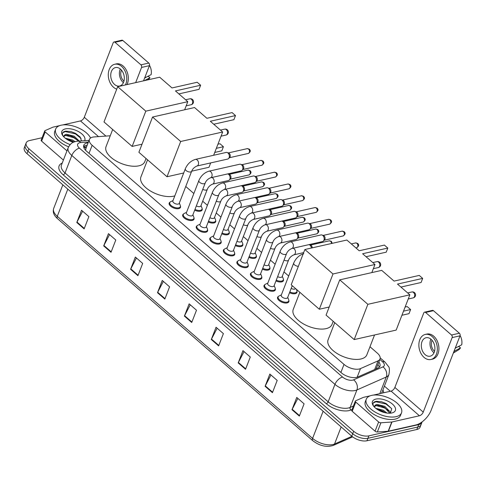 <?xml version="1.0" encoding="UTF-8"?>
<svg xmlns="http://www.w3.org/2000/svg" width="486" height="486" viewBox="0 0 486 486"><rect width="100%" height="100%" fill="white"/><g stroke="black" fill="none" stroke-linecap="round" stroke-linejoin="round"><path stroke-width="0.73" d="M202.127 208.713A6.045 2.977 -158.8 0 1 202.146 209.952A6.045 2.977 -158.8 0 1 200.42 211.167A6.045 2.977 -158.8 0 1 194.667 210.213M215.675 220.498A6.045 2.977 -158.8 0 1 215.693 221.738A6.045 2.977 -158.8 0 1 213.968 222.953A6.045 2.977 -158.8 0 1 208.215 221.999M229.222 232.284A6.045 2.977 -158.8 0 1 229.24 233.523A6.045 2.977 -158.8 0 1 227.521 234.738A6.045 2.977 -158.8 0 1 221.768 233.784M242.769 244.069A6.045 2.977 -158.8 0 1 242.787 245.309A6.045 2.977 -158.8 0 1 241.068 246.524A6.045 2.977 -158.8 0 1 235.315 245.57M256.316 255.855A6.045 2.977 -158.8 0 1 256.341 257.094A6.045 2.977 -158.8 0 1 254.615 258.309A6.045 2.977 -158.8 0 1 248.862 257.355M269.87 267.64A6.045 2.977 -158.8 0 1 269.888 268.873A6.045 2.977 -158.8 0 1 268.163 270.095A6.045 2.977 -158.8 0 1 262.41 269.141M283.417 279.426A6.045 2.977 -158.8 0 1 283.435 280.659A6.045 2.977 -158.8 0 1 281.71 281.88A6.045 2.977 -158.8 0 1 275.957 280.926M296.964 291.211A6.045 2.977 -158.8 0 1 296.982 292.444A6.045 2.977 -158.8 0 1 295.257 293.666A6.045 2.977 -158.8 0 1 289.504 292.712M193.999 217.977A6.045 2.977 -158.8 0 1 194.017 219.21A6.045 2.977 -158.8 0 1 192.292 220.425A6.045 2.977 -158.8 0 1 185.603 218.986A6.045 2.977 -158.8 0 1 182.742 214.836A6.045 2.977 -158.8 0 1 183.593 213.937M207.546 229.763A6.045 2.977 -158.8 0 1 207.565 230.996A6.045 2.977 -158.8 0 1 205.839 232.211A6.045 2.977 -158.8 0 1 199.151 230.771A6.045 2.977 -158.8 0 1 196.289 226.622A6.045 2.977 -158.8 0 1 197.14 225.723M221.094 241.548A6.045 2.977 -158.8 0 1 221.112 242.781A6.045 2.977 -158.8 0 1 219.386 243.996A6.045 2.977 -158.8 0 1 212.704 242.557A6.045 2.977 -158.8 0 1 209.843 238.407A6.045 2.977 -158.8 0 1 210.687 237.508M234.641 253.334A6.045 2.977 -158.8 0 1 234.659 254.567A6.045 2.977 -158.8 0 1 232.94 255.782A6.045 2.977 -158.8 0 1 226.251 254.336A6.045 2.977 -158.8 0 1 223.39 250.193A6.045 2.977 -158.8 0 1 224.234 249.294M180.452 206.192A6.045 2.977 -158.8 0 1 180.47 207.425A6.045 2.977 -158.8 0 1 178.745 208.64A6.045 2.977 -158.8 0 1 172.056 207.2A6.045 2.977 -158.8 0 1 169.195 203.051A6.045 2.977 -158.8 0 1 170.039 202.152M248.188 265.113A6.045 2.977 -158.8 0 1 248.212 266.352A6.045 2.977 -158.8 0 1 246.487 267.567A6.045 2.977 -158.8 0 1 239.798 266.121A6.045 2.977 -158.8 0 1 236.937 261.978A6.045 2.977 -158.8 0 1 237.782 261.079M261.741 276.899A6.045 2.977 -158.8 0 1 261.76 278.138A6.045 2.977 -158.8 0 1 260.034 279.353A6.045 2.977 -158.8 0 1 253.346 277.907A6.045 2.977 -158.8 0 1 250.484 273.764A6.045 2.977 -158.8 0 1 251.329 272.865M275.289 288.684A6.045 2.977 -158.8 0 1 275.307 289.923A6.045 2.977 -158.8 0 1 273.582 291.138A6.045 2.977 -158.8 0 1 266.893 289.692A6.045 2.977 -158.8 0 1 264.032 285.549A6.045 2.977 -158.8 0 1 264.882 284.65M288.836 300.47A6.045 2.977 -158.8 0 1 288.854 301.709A6.045 2.977 -158.8 0 1 287.129 302.924A6.045 2.977 -158.8 0 1 280.44 301.478A6.045 2.977 -158.8 0 1 277.579 297.335A6.045 2.977 -158.8 0 1 278.429 296.436M110.243 135.782L94.156 136.924A11.336 5.583 21.2 0 0 92.68 137.137A11.336 5.583 21.2 0 0 89.442 139.421A11.336 5.583 21.2 0 0 92.146 145.302L344.027 364.403A11.336 5.583 21.2 0 0 360.49 368.601L378.029 360.861A11.336 5.583 21.2 0 0 380.003 358.984A11.336 5.583 21.2 0 0 377.306 353.103L369.98 346.731M86.058 148.279L85.688 149.658A3.779 1.859 21.2 0 0 85.415 150.083M85.779 150.466A11.336 5.583 -158.8 0 1 85.688 149.658M288.69 276.018L283.988 271.929M275.137 264.232L270.441 260.144M261.59 252.447L256.887 248.358M248.042 240.661L243.34 236.573M234.495 228.876L229.793 224.787M220.948 217.09L216.246 213.002M207.4 205.305L202.698 201.216M193.847 193.519L185.755 186.478M88.142 142.781A11.336 5.583 21.2 0 0 87.018 142.963A11.336 5.583 21.2 0 0 83.786 145.241A11.336 5.583 21.2 0 0 86.484 151.122L341.306 372.786A11.336 5.583 21.2 0 0 357.769 376.984L377.938 368.078A11.336 5.583 21.2 0 0 379.918 366.201A11.336 5.583 21.2 0 0 378.831 362.009M83.604 146.584A11.336 5.583 -158.8 0 1 86.065 145.417A11.336 5.583 -158.8 0 1 87.188 145.235M422.085 421.897A11.336 5.583 -158.8 0 1 421.957 422.31A11.336 5.583 -158.8 0 1 418.725 424.594L368.874 435.857A11.336 5.583 -158.8 0 1 353.668 431.258L28.899 148.746A11.336 5.583 -158.8 0 1 26.201 142.872A11.336 5.583 -158.8 0 1 29.433 140.588L42.1 137.726M384.408 386.115L390.325 391.266M421.957 422.31L420.056 427.218A11.336 5.583 -158.8 0 1 416.824 429.503L366.973 440.766A11.336 5.583 -158.8 0 1 351.767 436.161L26.997 153.655L27.951 151.201A11.336 5.583 -158.8 0 1 25.254 145.326A11.336 5.583 -158.8 0 0 27.951 151.201L352.715 433.706L27.951 151.201L28.899 148.746M366.973 440.766L367.926 438.311A11.336 5.583 -158.8 0 1 352.715 433.706A11.336 5.583 -158.8 0 0 367.926 438.311L417.772 427.048L367.926 438.311L368.874 435.857M421.01 424.764A11.336 5.583 -158.8 0 1 417.772 427.048A11.336 5.583 -158.8 0 0 421.01 424.764M377.877 364.464A11.336 5.583 -158.8 0 1 379.141 367.313M299.333 416.083L304.09 403.817L296.752 397.439L291.995 409.704L299.333 416.083M297.857 398.399L292.195 409.273A3.025 1.555 131 0 0 291.995 409.704M272.433 392.688L277.19 380.423L269.851 374.038L265.095 386.303L272.433 392.688M270.957 374.998L265.295 385.872A3.025 1.555 131 0 0 265.095 386.303M245.533 369.287L250.29 357.022L242.951 350.637L238.195 362.902L245.533 369.287M244.057 351.597L238.395 362.471A3.025 1.555 131 0 0 238.195 362.902M218.633 345.886L223.39 333.621L216.051 327.236L211.295 339.501L218.633 345.886M217.157 328.196L211.489 339.07A3.025 1.555 131 0 0 211.295 339.501M84.127 228.882L88.883 216.616L81.545 210.238L76.788 222.503L84.127 228.882M82.65 211.197L76.988 222.066A3.025 1.555 131 0 0 76.788 222.503M111.027 252.283L115.783 240.017L108.451 233.638L103.688 245.904L111.027 252.283M109.55 234.598L103.889 245.466A3.025 1.555 131 0 0 103.688 245.904M137.927 275.684L142.684 263.418L135.351 257.033L130.594 269.299L137.927 275.684M136.451 257.999L130.789 268.867A3.025 1.555 131 0 0 130.594 269.299M164.827 299.084L169.59 286.819L162.251 280.434L157.494 292.7L164.827 299.084M163.357 281.394L157.689 292.268A3.025 1.555 131 0 0 157.494 292.7M191.733 322.485L196.49 310.22L189.151 303.835L184.394 316.1L191.733 322.485M190.257 304.795L184.589 315.669A3.025 1.555 131 0 0 184.394 316.1M26.997 153.655A11.336 5.583 -158.8 0 1 24.3 147.774L26.201 142.872M70.124 144.597A18.893 9.301 -158.8 0 1 55.696 129.021A18.893 9.301 -158.8 0 1 61.084 125.218A18.893 9.301 -158.8 0 1 90.548 138.042M68.575 146.821A18.893 9.301 -158.8 0 1 54.742 131.475L55.696 129.021M73.386 142.27A12.32 6.069 -158.8 0 1 62.597 135.381A12.32 6.069 -158.8 0 1 65.337 128.918A12.32 6.069 -158.8 0 1 79.309 132.071A12.32 6.069 -158.8 0 1 84.619 140.691M81.502 140.91L80.172 137.028L75.53 133.352L70.913 131.56L65.871 131.141C63.484 131.524 62.323 132.556 62.39 134.227L62.961 135.898M78.392 141.134L73.805 137.131L69.723 135.533L66.157 135.242L64.043 136.25M79.254 141.068L74.182 136.159L66.533 134.27L65.27 134.61A8.541 4.204 -158.8 0 0 64.158 135.831A8.541 4.204 -158.8 0 0 64.067 137.149M73.921 142.04L72.262 141.013L66.509 139.13M75.069 141.651L72.669 140.053L65.179 138.145M63.374 136.408L65.27 134.61M72.438 141.11L68.01 139.385M73.951 137.216L69.522 135.491M75.628 133.407L70.913 131.56M73.435 142.246L67.59 139.81M78.112 140.721L73.866 137.751L65.464 135.381M81.083 138.449L75.373 133.857L65.324 131.591L62.743 132.739M66.965 150.867L45.18 131.919L41.614 141.122A1.889 0.929 -158.8 0 1 41.164 140.138L44.73 130.941A1.889 0.929 21.2 0 0 45.18 131.919M63.393 160.064L41.614 141.122M113.997 41.984L121.865 40.204A1.889 1.324 77.3 0 1 122.879 40.514L115.006 42.294A1.889 1.324 -102.7 0 0 113.997 41.984A1.889 1.324 -102.7 0 0 113.189 42.762L84.291 117.272A3.779 1.944 -49 0 1 80.476 120.929L62.718 124.945M148.801 63.065A1.889 1.324 77.3 0 1 149.427 65.659L141.56 67.439A1.889 1.324 -102.7 0 0 140.928 64.838L148.801 63.065L122.879 40.514M143.534 80.852L149.427 65.659M140.928 64.838L115.006 42.294M141.56 67.439L135.667 82.632M59.614 125.643L53.041 127.132A1.889 0.929 21.2 0 0 52.834 127.198L45.064 130.631A1.889 0.929 21.2 0 0 44.73 130.941M120.492 69.133A9.447 6.634 -102.7 0 0 115.437 67.584A9.447 6.634 -102.7 0 0 110.741 74.716A9.447 6.634 -102.7 0 0 114.55 84.461A9.447 6.634 -102.7 0 0 119.605 86.01A9.447 6.634 -102.7 0 0 124.301 78.872A9.447 6.634 -102.7 0 0 120.492 69.133M120.303 68.969A9.447 6.634 -102.7 0 0 123.207 82.505A9.447 6.634 -102.7 0 0 123.395 82.669M121.482 70.136A7.557 5.31 -102.7 0 0 123.802 80.974A7.557 5.31 -102.7 0 0 123.96 81.107M127.01 84.582A12.849 9.021 -102.7 0 0 123.14 66.017A12.849 9.021 -102.7 0 0 116.263 63.909L114.69 64.267A12.849 9.021 -102.7 0 0 108.299 73.969A12.849 9.021 -102.7 0 0 113.475 87.219A12.849 9.021 -102.7 0 0 116.743 89.126M125.437 84.941A12.849 9.021 -102.7 0 0 121.567 66.369A12.849 9.021 -102.7 0 0 114.69 64.267M149.512 65.391A9.823 6.901 -102.7 0 1 151.116 74.644L144.64 78.009M144.986 77.936A12.472 8.76 -102.7 0 0 145.265 76.399M147.598 79.935L147.938 79.722A9.823 6.901 -102.7 0 0 149.931 77.711L148.424 76.399L147.422 76.63M144.464 80.64L149.931 77.711M146.019 158.491L144.798 161.638A20.783 10.236 -158.8 0 1 138.875 165.823A20.783 10.236 -158.8 0 1 115.887 160.854A20.783 10.236 -158.8 0 1 106.045 146.608L112.685 129.495M175.446 90.925L200.633 85.232L197.207 82.256L172.02 87.948L159.669 77.207L117.691 86.69L145.812 111.154L187.796 101.671L175.446 90.925M178.866 93.901L199.035 89.345L200.633 85.232M187.796 101.671L184.65 109.775M145.812 111.154L132.137 146.42L142.034 144.184M132.137 146.42L104.01 121.956L117.691 86.69M174.814 195.87A20.783 10.236 -158.8 0 1 173.745 196.156A20.783 10.236 -158.8 0 1 150.757 191.192A20.783 10.236 -158.8 0 1 140.922 176.94L147.556 159.833M210.317 121.263L235.503 115.571L232.083 112.594L206.896 118.286L194.546 107.54L152.561 117.029L180.689 141.493L222.667 132.004L210.317 121.263M213.737 124.24L233.912 119.678L235.503 115.571M222.667 132.004L213.64 155.271M210.675 162.913L208.992 167.269L191.691 171.175M180.689 141.493L167.008 176.752L183.696 172.986M167.008 176.752L138.887 152.288L152.561 117.029M216.337 148.327L223.42 146.723L221.829 150.83L214.745 152.434M217.935 144.214L220 143.747L223.42 146.723M333.202 321.319L331.981 324.46A20.783 10.236 -158.8 0 1 326.051 328.645A20.783 10.236 -158.8 0 1 303.064 323.682A20.783 10.236 -158.8 0 1 293.228 309.43L299.862 292.317M362.623 253.753L387.81 248.06L384.39 245.078L359.203 250.77L346.852 240.029L304.874 249.512L332.995 273.976L374.973 264.493L362.623 253.753M366.043 256.723L386.218 252.167L387.81 248.06M374.973 264.493L371.833 272.597M332.995 273.976L319.32 309.242L329.21 307.006M319.32 309.242L291.193 284.778L304.874 249.512M374.542 334.976L366.851 354.798A20.783 10.236 -158.8 0 1 360.928 358.984A20.783 10.236 -158.8 0 1 337.94 354.015A20.783 10.236 -158.8 0 1 328.099 339.769L334.739 322.655M397.499 284.085L422.686 278.393L419.26 275.416L394.073 281.108L381.723 270.362L339.744 279.851L367.866 304.315L409.85 294.826L397.499 284.085M400.92 287.062L421.095 282.506L422.686 278.393M409.85 294.826L396.169 330.091L354.191 339.574L326.07 315.11L339.744 279.851M367.866 304.315L354.191 339.574M403.52 311.149L410.603 309.546L409.005 313.658L401.922 315.256M405.111 307.037L407.177 306.569L410.603 309.546M191.654 171.266L179.194 203.403A3.402 1.677 -158.8 0 1 178.222 204.09A3.402 1.677 -158.8 0 1 174.462 203.276A3.402 1.677 -158.8 0 1 172.852 200.943L185.312 168.806A3.402 1.677 -158.8 0 0 186.266 170.689A3.402 1.677 -158.8 0 0 190.688 171.953A3.402 1.677 -158.8 0 0 191.654 171.266C192.48 169.031 194.218 167.287 196.86 166.036L227.661 159.074A3.402 2.387 77.3 0 0 228.554 158.564A3.402 2.387 77.3 0 0 229.113 157.671A3.402 2.387 77.3 0 0 227.983 152.999A3.402 2.387 77.3 0 0 227.187 152.519A3.402 2.387 77.3 0 0 226.166 152.44L195.36 159.402A3.402 2.387 77.3 0 1 197.182 159.961A3.402 2.387 77.3 0 1 197.316 160.082A3.402 2.387 77.3 0 1 198.543 163.569A3.402 2.387 77.3 0 1 196.86 166.036M179.328 203.057L180.282 205.378A5.668 2.788 -158.8 0 1 180.355 206.678A5.668 2.788 -158.8 0 1 178.739 207.814A5.668 2.788 -158.8 0 1 172.469 206.465A5.668 2.788 -158.8 0 1 169.784 202.577A5.668 2.788 -158.8 0 1 170.714 201.666L172.986 200.597M227.187 152.519L228.687 153.066A2.454 1.725 77.3 0 1 229.258 153.412A2.454 1.725 77.3 0 1 230.078 156.784A2.454 1.725 77.3 0 1 229.671 157.434L228.554 158.564M205.201 183.052L192.742 215.189A3.402 1.677 -158.8 0 1 191.77 215.875A3.402 1.677 -158.8 0 1 188.009 215.061A3.402 1.677 -158.8 0 1 186.399 212.728L198.865 180.592A3.402 1.677 -158.8 0 0 199.813 182.475A3.402 1.677 -158.8 0 0 204.235 183.738A3.402 1.677 -158.8 0 0 205.201 183.052C206.028 180.816 207.765 179.073 210.408 177.821L241.214 170.859A3.402 2.387 77.3 0 0 242.101 170.349A3.402 2.387 77.3 0 0 242.666 169.456A3.402 2.387 77.3 0 0 241.53 164.784A3.402 2.387 77.3 0 0 240.734 164.304A3.402 2.387 77.3 0 0 239.713 164.225L208.907 171.187A3.402 2.387 77.3 0 1 210.73 171.746A3.402 2.387 77.3 0 1 210.863 171.868A3.402 2.387 77.3 0 1 212.096 175.355A3.402 2.387 77.3 0 1 210.408 177.821M192.875 214.842L193.829 217.163A5.668 2.788 -158.8 0 1 193.902 218.463A5.668 2.788 -158.8 0 1 192.286 219.599A5.668 2.788 -158.8 0 1 186.017 218.244A5.668 2.788 -158.8 0 1 183.331 214.362A5.668 2.788 -158.8 0 1 184.261 213.451L186.533 212.382M240.734 164.304L242.235 164.851A2.454 1.725 77.3 0 1 242.812 165.197A2.454 1.725 77.3 0 1 243.626 168.569A2.454 1.725 77.3 0 1 243.219 169.219L242.101 170.349M218.755 194.837L206.289 226.974A3.402 1.677 -158.8 0 1 205.317 227.655A3.402 1.677 -158.8 0 1 201.556 226.847A3.402 1.677 -158.8 0 1 199.946 224.514L212.412 192.377A3.402 1.677 -158.8 0 0 213.366 194.26A3.402 1.677 -158.8 0 0 217.783 195.524A3.402 1.677 -158.8 0 0 218.755 194.837C219.575 192.602 221.312 190.858 223.955 189.607L254.761 182.645A3.402 2.387 77.3 0 0 255.654 182.135A3.402 2.387 77.3 0 0 256.213 181.242A3.402 2.387 77.3 0 0 255.083 176.57A3.402 2.387 77.3 0 0 254.287 176.09A3.402 2.387 77.3 0 0 253.261 176.011L222.46 182.973A3.402 2.387 77.3 0 1 224.277 183.532A3.402 2.387 77.3 0 1 224.417 183.653A3.402 2.387 77.3 0 1 225.644 187.14A3.402 2.387 77.3 0 1 223.955 189.607M206.422 226.628L207.382 228.949A5.668 2.788 -158.8 0 1 207.449 230.249A5.668 2.788 -158.8 0 1 205.833 231.385A5.668 2.788 -158.8 0 1 199.564 230.03A5.668 2.788 -158.8 0 1 196.879 226.148A5.668 2.788 -158.8 0 1 197.808 225.237L200.08 224.168M254.287 176.09L255.782 176.631A2.454 1.725 77.3 0 1 256.359 176.983A2.454 1.725 77.3 0 1 257.173 180.355A2.454 1.725 77.3 0 1 256.772 180.999L255.654 182.135M232.302 206.623L219.836 238.76A3.402 1.677 -158.8 0 1 218.864 239.44A3.402 1.677 -158.8 0 1 215.104 238.632A3.402 1.677 -158.8 0 1 213.494 236.299L225.96 204.163A3.402 1.677 -158.8 0 0 226.913 206.046A3.402 1.677 -158.8 0 0 231.33 207.309A3.402 1.677 -158.8 0 0 232.302 206.623C233.128 204.387 234.86 202.644 237.508 201.392L268.308 194.43A3.402 2.387 77.3 0 0 269.201 193.92A3.402 2.387 77.3 0 0 269.76 193.027A3.402 2.387 77.3 0 0 268.63 188.355A3.402 2.387 77.3 0 0 267.835 187.875A3.402 2.387 77.3 0 0 266.808 187.796L236.008 194.758A3.402 2.387 77.3 0 1 237.824 195.317A3.402 2.387 77.3 0 1 237.964 195.439A3.402 2.387 77.3 0 1 239.191 198.926A3.402 2.387 77.3 0 1 237.508 201.392M219.97 238.407L220.93 240.734A5.668 2.788 -158.8 0 1 220.996 242.028A5.668 2.788 -158.8 0 1 219.38 243.17A5.668 2.788 -158.8 0 1 213.111 241.815A5.668 2.788 -158.8 0 1 210.432 237.933A5.668 2.788 -158.8 0 1 211.355 237.022L213.627 235.953M267.835 187.875L269.329 188.416A2.454 1.725 77.3 0 1 269.906 188.768A2.454 1.725 77.3 0 1 270.72 192.14A2.454 1.725 77.3 0 1 270.319 192.784L269.201 193.92M245.849 218.408L233.383 250.545A3.402 1.677 -158.8 0 1 232.417 251.226A3.402 1.677 -158.8 0 1 228.651 250.418A3.402 1.677 -158.8 0 1 227.041 248.085L239.507 215.948A3.402 1.677 -158.8 0 0 240.461 217.831A3.402 1.677 -158.8 0 0 244.877 219.095A3.402 1.677 -158.8 0 0 245.849 218.408C246.675 216.173 248.407 214.429 251.055 213.178L281.856 206.216A3.402 2.387 77.3 0 0 282.749 205.706A3.402 2.387 77.3 0 0 283.308 204.813A3.402 2.387 77.3 0 0 282.178 200.141A3.402 2.387 77.3 0 0 281.382 199.661A3.402 2.387 77.3 0 0 280.355 199.582L249.555 206.544A3.402 2.387 77.3 0 1 251.377 207.103A3.402 2.387 77.3 0 1 251.511 207.224A3.402 2.387 77.3 0 1 252.738 210.711A3.402 2.387 77.3 0 1 251.055 213.178M233.517 250.193L234.477 252.52A5.668 2.788 -158.8 0 1 234.55 253.814A5.668 2.788 -158.8 0 1 232.934 254.956A5.668 2.788 -158.8 0 1 226.664 253.601A5.668 2.788 -158.8 0 1 223.979 249.719A5.668 2.788 -158.8 0 1 224.909 248.808L227.181 247.739M281.382 199.661L282.882 200.202A2.454 1.725 77.3 0 1 283.453 200.554A2.454 1.725 77.3 0 1 284.274 203.926A2.454 1.725 77.3 0 1 283.867 204.57L282.749 205.706M259.396 230.194L246.931 262.331A3.402 1.677 -158.8 0 1 245.965 263.011A3.402 1.677 -158.8 0 1 242.204 262.203A3.402 1.677 -158.8 0 1 240.594 259.87L253.054 227.734A3.402 1.677 -158.8 0 0 254.008 229.617A3.402 1.677 -158.8 0 0 258.43 230.88A3.402 1.677 -158.8 0 0 259.396 230.194C260.223 227.958 261.96 226.215 264.603 224.963L295.403 218.001A3.402 2.387 77.3 0 0 296.296 217.491A3.402 2.387 77.3 0 0 296.855 216.598A3.402 2.387 77.3 0 0 295.725 211.926A3.402 2.387 77.3 0 0 294.929 211.446A3.402 2.387 77.3 0 0 293.909 211.367L263.102 218.329A3.402 2.387 77.3 0 1 264.925 218.888A3.402 2.387 77.3 0 1 265.058 219.01A3.402 2.387 77.3 0 1 266.285 222.497A3.402 2.387 77.3 0 1 264.603 224.963M247.07 261.978L248.024 264.305A5.668 2.788 -158.8 0 1 248.097 265.599A5.668 2.788 -158.8 0 1 246.481 266.741A5.668 2.788 -158.8 0 1 240.212 265.386A5.668 2.788 -158.8 0 1 237.526 261.504A5.668 2.788 -158.8 0 1 238.456 260.593L240.728 259.524M294.929 211.446L296.43 211.987A2.454 1.725 77.3 0 1 297.001 212.333A2.454 1.725 77.3 0 1 297.821 215.711A2.454 1.725 77.3 0 1 297.414 216.355L296.296 217.491M272.944 241.979L260.484 274.116A3.402 1.677 -158.8 0 1 259.512 274.797A3.402 1.677 -158.8 0 1 255.751 273.989A3.402 1.677 -158.8 0 1 254.142 271.656L266.601 239.519A3.402 1.677 -158.8 0 0 267.555 241.402A3.402 1.677 -158.8 0 0 271.978 242.666A3.402 1.677 -158.8 0 0 272.944 241.979C273.77 239.744 275.507 238 278.15 236.749L308.95 229.787A3.402 2.387 77.3 0 0 309.843 229.277A3.402 2.387 77.3 0 0 310.402 228.384A3.402 2.387 77.3 0 0 309.272 223.712A3.402 2.387 77.3 0 0 308.476 223.232A3.402 2.387 77.3 0 0 307.456 223.153L276.649 230.115A3.402 2.387 77.3 0 1 278.472 230.674A3.402 2.387 77.3 0 1 278.606 230.795A3.402 2.387 77.3 0 1 279.833 234.282A3.402 2.387 77.3 0 1 278.15 236.749M260.618 273.764L261.571 276.091A5.668 2.788 -158.8 0 1 261.644 277.385A5.668 2.788 -158.8 0 1 260.028 278.527A5.668 2.788 -158.8 0 1 253.759 277.172A5.668 2.788 -158.8 0 1 251.074 273.29A5.668 2.788 -158.8 0 1 252.003 272.379L254.275 271.303M308.476 223.232L309.977 223.773A2.454 1.725 77.3 0 1 310.548 224.119A2.454 1.725 77.3 0 1 311.368 227.497A2.454 1.725 77.3 0 1 310.961 228.141L309.843 229.277M286.491 253.765L274.031 285.902A3.402 1.677 -158.8 0 1 273.059 286.582A3.402 1.677 -158.8 0 1 269.299 285.774A3.402 1.677 -158.8 0 1 267.689 283.441L280.155 251.305A3.402 1.677 -158.8 0 0 281.102 253.188A3.402 1.677 -158.8 0 0 285.525 254.451A3.402 1.677 -158.8 0 0 286.491 253.765C287.317 251.529 289.055 249.786 291.697 248.534L322.504 241.572A3.402 2.387 77.3 0 0 323.39 241.062A3.402 2.387 77.3 0 0 323.955 240.169A3.402 2.387 77.3 0 0 322.819 235.497A3.402 2.387 77.3 0 0 322.024 235.017A3.402 2.387 77.3 0 0 321.003 234.938L290.197 241.9A3.402 2.387 77.3 0 1 292.019 242.459A3.402 2.387 77.3 0 1 292.153 242.581A3.402 2.387 77.3 0 1 293.386 246.068A3.402 2.387 77.3 0 1 291.697 248.534M274.165 285.549L275.119 287.876A5.668 2.788 -158.8 0 1 275.191 289.17A5.668 2.788 -158.8 0 1 273.575 290.312A5.668 2.788 -158.8 0 1 267.306 288.957A5.668 2.788 -158.8 0 1 264.621 285.075A5.668 2.788 -158.8 0 1 265.55 284.164L267.822 283.089M322.024 235.017L323.524 235.558A2.454 1.725 77.3 0 1 324.101 235.904A2.454 1.725 77.3 0 1 324.915 239.282A2.454 1.725 77.3 0 1 324.508 239.926L323.39 241.062M292.232 285.683L287.578 297.687A3.402 1.677 -158.8 0 1 286.606 298.368A3.402 1.677 -158.8 0 1 282.846 297.554A3.402 1.677 -158.8 0 1 281.236 295.227L293.702 263.09A3.402 1.677 -158.8 0 0 294.656 264.973A3.402 1.677 -158.8 0 0 298.355 266.31M287.712 297.335L288.672 299.662A5.668 2.788 -158.8 0 1 288.739 300.956A5.668 2.788 -158.8 0 1 287.123 302.098A5.668 2.788 -158.8 0 1 280.853 300.743A5.668 2.788 -158.8 0 1 278.168 296.855A5.668 2.788 -158.8 0 1 279.098 295.95L281.37 294.874M211.787 177.512A3.402 2.387 77.3 0 1 212.953 178.186A3.402 2.387 77.3 0 1 213.949 182.736A3.402 2.387 77.3 0 1 212.497 184.139C209.849 185.391 208.117 187.134 207.291 189.37L200.87 205.924A3.402 1.677 -158.8 0 1 199.898 206.611A3.402 1.677 -158.8 0 1 196.338 205.912M227.685 173.915A3.402 2.387 77.3 0 1 227.922 173.988A3.402 2.387 77.3 0 1 229.848 179.146A3.402 2.387 77.3 0 1 229.289 180.039A3.402 2.387 77.3 0 1 228.396 180.543L212.497 184.139M201.004 205.578L201.957 207.905A5.668 2.788 -158.8 0 1 202.03 209.199A5.668 2.788 -158.8 0 1 200.414 210.341A5.668 2.788 -158.8 0 1 194.977 209.423M227.922 173.988L229.416 174.535A2.454 1.725 77.3 0 1 229.993 174.881A2.454 1.725 77.3 0 1 230.807 178.253A2.454 1.725 77.3 0 1 230.407 178.903L229.289 180.039M225.334 189.297A3.402 2.387 77.3 0 1 226.5 189.971A3.402 2.387 77.3 0 1 227.497 194.522A3.402 2.387 77.3 0 1 226.045 195.925C223.402 197.176 221.665 198.92 220.838 201.155L214.417 217.71A3.402 1.677 -158.8 0 1 213.445 218.396A3.402 1.677 -158.8 0 1 209.885 217.698M241.232 185.701A3.402 2.387 77.3 0 1 241.469 185.774A3.402 2.387 77.3 0 1 243.395 190.931A3.402 2.387 77.3 0 1 242.836 191.818A3.402 2.387 77.3 0 1 241.943 192.328L226.045 195.925M214.551 217.364L215.511 219.69A5.668 2.788 -158.8 0 1 215.577 220.984A5.668 2.788 -158.8 0 1 213.962 222.126A5.668 2.788 -158.8 0 1 208.524 221.209M241.469 185.774L242.97 186.32A2.454 1.725 77.3 0 1 243.541 186.667A2.454 1.725 77.3 0 1 244.361 190.038A2.454 1.725 77.3 0 1 243.954 190.688L242.836 191.818M238.881 201.083A3.402 2.387 77.3 0 1 240.048 201.757A3.402 2.387 77.3 0 1 241.044 206.307A3.402 2.387 77.3 0 1 239.592 207.71C236.949 208.962 235.212 210.705 234.386 212.941L227.964 229.495A3.402 1.677 -158.8 0 1 226.998 230.182A3.402 1.677 -158.8 0 1 223.432 229.483M254.779 197.486A3.402 2.387 77.3 0 1 255.016 197.559A3.402 2.387 77.3 0 1 256.942 202.711A3.402 2.387 77.3 0 1 256.383 203.604A3.402 2.387 77.3 0 1 255.49 204.114L239.592 207.71M228.098 229.149L229.058 231.476A5.668 2.788 -158.8 0 1 229.125 232.77A5.668 2.788 -158.8 0 1 227.509 233.912A5.668 2.788 -158.8 0 1 222.072 232.994M255.016 197.559L256.517 198.106A2.454 1.725 77.3 0 1 257.088 198.452A2.454 1.725 77.3 0 1 257.908 201.824A2.454 1.725 77.3 0 1 257.501 202.474L256.383 203.604M252.428 212.868A3.402 2.387 77.3 0 1 253.595 213.542A3.402 2.387 77.3 0 1 254.591 218.093A3.402 2.387 77.3 0 1 253.139 219.496C250.497 220.747 248.759 222.491 247.933 224.726L241.512 241.281A3.402 1.677 -158.8 0 1 240.546 241.967A3.402 1.677 -158.8 0 1 236.98 241.269M268.333 209.272A3.402 2.387 77.3 0 1 268.564 209.345A3.402 2.387 77.3 0 1 270.489 214.496A3.402 2.387 77.3 0 1 269.93 215.389A3.402 2.387 77.3 0 1 269.044 215.899L253.139 219.496M241.645 240.935L242.605 243.255A5.668 2.788 -158.8 0 1 242.678 244.555A5.668 2.788 -158.8 0 1 241.062 245.697A5.668 2.788 -158.8 0 1 235.619 244.78M268.564 209.345L270.064 209.885A2.454 1.725 77.3 0 1 270.641 210.238A2.454 1.725 77.3 0 1 271.455 213.609A2.454 1.725 77.3 0 1 271.048 214.253L269.93 215.389M265.982 224.654A3.402 2.387 77.3 0 1 267.148 225.328A3.402 2.387 77.3 0 1 268.138 229.878A3.402 2.387 77.3 0 1 266.686 231.281C264.044 232.533 262.306 234.276 261.486 236.512L255.059 253.066A3.402 1.677 -158.8 0 1 254.093 253.753A3.402 1.677 -158.8 0 1 250.533 253.054M281.88 221.057A3.402 2.387 77.3 0 1 282.111 221.13A3.402 2.387 77.3 0 1 284.043 226.282A3.402 2.387 77.3 0 1 283.478 227.175A3.402 2.387 77.3 0 1 282.591 227.685L266.686 231.281M255.199 252.72L256.152 255.041A5.668 2.788 -158.8 0 1 256.225 256.341A5.668 2.788 -158.8 0 1 254.609 257.483A5.668 2.788 -158.8 0 1 249.166 256.565M282.111 221.13L283.611 221.671A2.454 1.725 77.3 0 1 284.189 222.023A2.454 1.725 77.3 0 1 285.003 225.395A2.454 1.725 77.3 0 1 284.602 226.039L283.478 227.175M279.529 236.439A3.402 2.387 77.3 0 1 280.695 237.113A3.402 2.387 77.3 0 1 281.692 241.664A3.402 2.387 77.3 0 1 280.24 243.067C277.591 244.318 275.86 246.062 275.033 248.297L268.612 264.852A3.402 1.677 -158.8 0 1 267.64 265.538A3.402 1.677 -158.8 0 1 264.08 264.84M295.427 232.843A3.402 2.387 77.3 0 1 295.664 232.916A3.402 2.387 77.3 0 1 297.59 238.067A3.402 2.387 77.3 0 1 297.031 238.96A3.402 2.387 77.3 0 1 296.138 239.47L280.24 243.067M268.746 264.505L269.7 266.826A5.668 2.788 -158.8 0 1 269.773 268.126A5.668 2.788 -158.8 0 1 268.157 269.268A5.668 2.788 -158.8 0 1 262.719 268.351M295.664 232.916L297.159 233.456A2.454 1.725 77.3 0 1 297.736 233.809A2.454 1.725 77.3 0 1 298.55 237.18A2.454 1.725 77.3 0 1 298.149 237.824L297.031 238.96M293.076 248.225A3.402 2.387 77.3 0 1 294.243 248.899A3.402 2.387 77.3 0 1 295.239 253.449A3.402 2.387 77.3 0 1 293.787 254.852C291.138 256.104 289.407 257.847 288.581 260.083L282.159 276.637A3.402 1.677 -158.8 0 1 281.187 277.324A3.402 1.677 -158.8 0 1 277.627 276.625M282.293 276.291L283.247 278.612A5.668 2.788 -158.8 0 1 283.32 279.912A5.668 2.788 -158.8 0 1 281.704 281.054A5.668 2.788 -158.8 0 1 276.267 280.136M308.975 244.628A3.402 2.387 77.3 0 1 309.211 244.701L310.706 245.242A2.454 1.725 77.3 0 1 311.283 245.594A2.454 1.725 77.3 0 1 312.273 247.842M309.211 244.701A3.402 2.387 77.3 0 1 311.368 248.048M295.603 288.611A3.402 1.677 -158.8 0 1 294.735 289.109A3.402 1.677 -158.8 0 1 291.175 288.411M296.32 289.237L296.8 290.397A5.668 2.788 -158.8 0 1 296.867 291.697A5.668 2.788 -158.8 0 1 295.251 292.839A5.668 2.788 -158.8 0 1 289.814 291.922M378.63 421.982A1.889 0.929 21.2 0 0 380.921 422.784L391.746 422.012A1.889 0.929 21.2 0 0 391.989 421.976L388.423 431.173A1.889 0.929 -158.8 0 1 388.174 431.21L377.349 431.981A1.889 0.929 -158.8 0 1 375.064 431.179L378.63 421.982L355.764 402.086L352.198 411.29A1.889 0.929 -158.8 0 1 351.749 410.305L355.315 401.108A1.889 0.929 21.2 0 0 355.764 402.086M375.064 431.179L352.198 411.29M388.423 431.173L415.858 424.977A15.115 7.77 131 0 0 431.112 410.336L460.011 335.826L452.138 337.606L423.239 412.116A3.779 1.944 -49 0 1 419.424 415.773L391.989 421.976M424.576 312.152L432.449 310.372A1.889 1.324 77.3 0 1 433.457 310.682L425.59 312.462A1.889 1.324 -102.7 0 0 424.576 312.152A1.889 1.324 -102.7 0 0 423.774 312.929L394.869 387.439A3.779 1.944 -49 0 1 391.06 391.096L373.303 395.112M452.138 337.606A1.889 1.324 -102.7 0 0 451.512 335.006L459.385 333.232L433.457 310.682M459.385 333.232A1.889 1.324 77.3 0 1 460.011 335.826M451.512 335.006L425.59 312.462M370.198 395.811L363.625 397.299A1.889 0.929 21.2 0 0 363.413 397.366L355.643 400.798A1.889 0.929 21.2 0 0 355.315 401.108M431.076 339.301A9.447 6.634 -102.7 0 0 426.022 337.752A9.447 6.634 -102.7 0 0 421.319 344.884A9.447 6.634 -102.7 0 0 425.128 354.628A9.447 6.634 -102.7 0 0 430.183 356.177A9.447 6.634 -102.7 0 0 434.885 349.039A9.447 6.634 -102.7 0 0 431.076 339.301M430.888 339.137A9.447 6.634 -102.7 0 0 433.791 352.672A9.447 6.634 -102.7 0 0 433.98 352.836M432.066 340.303A7.557 5.31 -102.7 0 0 434.381 351.141A7.557 5.31 -102.7 0 0 434.545 351.275M430.936 359.494L432.51 359.142A12.849 9.021 -102.7 0 0 438.901 349.434A12.849 9.021 -102.7 0 0 433.725 336.184A12.849 9.021 -102.7 0 0 426.848 334.076L425.274 334.435A12.849 9.021 -102.7 0 0 418.883 344.137A12.849 9.021 -102.7 0 0 424.059 357.392A12.849 9.021 -102.7 0 0 430.936 359.494A12.849 9.021 -102.7 0 0 437.327 349.792A12.849 9.021 -102.7 0 0 432.145 336.537A12.849 9.021 -102.7 0 0 425.274 334.435M453.626 352.289A12.472 8.76 -102.7 0 0 454.38 351.165L460.509 347.879L459.009 346.567L458.006 346.797M454.027 351.244L454.38 351.165M460.09 335.559A9.823 6.901 -102.7 0 1 461.7 344.811L455.218 348.176M455.564 348.104A12.472 8.76 -102.7 0 0 455.844 346.567M453.329 353.055L458.523 349.89A9.823 6.901 -102.7 0 0 460.509 347.879M396.12 416.66A18.893 9.301 -158.8 0 1 375.222 412.146A18.893 9.301 -158.8 0 1 366.274 399.188A18.893 9.301 -158.8 0 1 371.662 395.385A18.893 9.301 -158.8 0 1 392.56 399.899A18.893 9.301 -158.8 0 1 401.509 412.857A18.893 9.301 -158.8 0 1 396.12 416.66M401.509 412.857L400.555 415.311A18.893 9.301 -158.8 0 1 395.167 419.114A18.893 9.301 -158.8 0 1 374.269 414.601A18.893 9.301 -158.8 0 1 365.326 401.643L366.274 399.188M375.921 399.091A12.32 6.069 -158.8 0 1 392.324 403.988A12.32 6.069 -158.8 0 1 392.123 412.893A12.32 6.069 -158.8 0 1 391.862 412.96A12.32 6.069 -158.8 0 1 373.181 405.549A12.32 6.069 -158.8 0 1 375.921 399.091M390.38 413.179L391.716 408.72L386.115 403.52L381.498 401.728L376.456 401.308C374.068 401.691 372.908 402.724 372.975 404.395L373.546 406.065M389.766 413.215L384.383 407.298L380.301 405.707L376.741 405.409L374.627 406.418M390.173 413.191L390.039 411.782L384.76 406.326L377.118 404.437L375.854 404.777A8.541 4.204 -158.8 0 0 374.742 405.998A8.541 4.204 -158.8 0 0 374.651 407.317M385.216 412.748L382.877 411.192L377.093 409.297M386.953 413.057L383.254 410.22L375.757 408.313M373.953 406.575L375.854 404.777M383.023 411.278L378.594 409.552M384.535 407.383L380.107 405.658M386.212 403.574L381.498 401.728M384.122 412.48L378.169 409.977M388.697 410.889L384.444 407.918L376.049 405.549M391.667 408.617L385.957 404.024L375.909 401.758L373.327 402.906M86.022 148.248A11.336 6.828 -94.1 0 0 83.695 147.137M377.191 368.406A11.336 8.851 -113.8 0 0 376.607 367.744M89.029 153.333L92.146 145.302M374.67 369.524L378.029 360.861M357.149 377.215L360.49 368.601M340.911 372.44L344.027 364.403M88.434 142.027L80.779 142.574A7.557 3.724 21.2 0 0 79.795 142.714A7.557 3.724 21.2 0 0 79.437 148.157L342.575 377.057A7.557 3.724 21.2 0 0 352.715 380.125A7.557 3.724 21.2 0 0 353.553 379.852L382.932 366.881A7.557 3.724 21.2 0 0 382.452 361.712L379.827 359.433M381.255 393.314A15.115 7.442 21.2 0 0 382.136 391.977L388.915 374.499A15.115 7.442 -158.8 0 1 386.279 376.996L356.9 389.972A15.115 7.442 -158.8 0 1 355.23 390.513A15.115 7.442 -158.8 0 1 334.951 384.371L71.813 155.477A15.115 7.442 -158.8 0 1 68.216 147.635L61.436 165.119A15.115 7.442 21.2 0 0 65.033 172.955L328.172 401.849A15.115 7.442 21.2 0 0 348.45 407.991A15.115 7.442 21.2 0 0 350.12 407.45L353.419 405.992M352.064 409.491L350.959 409.977A17.004 8.371 -158.8 0 1 326.264 403.678L63.125 174.784A1.889 0.972 131 0 0 65.033 172.955L71.813 155.477A7.557 3.882 -49 0 1 79.437 148.157M350.959 409.977A1.889 1.476 66.2 0 1 350.12 407.45L356.9 389.972A7.557 5.905 -113.8 0 0 353.553 379.852M63.125 174.784A17.004 8.371 -158.8 0 1 62.226 163.071M382.932 389.93A17.004 8.371 -158.8 0 1 383.588 392.785M353.668 431.258L351.767 436.161M418.725 424.594L416.824 429.503M342.575 377.057A7.557 3.882 -49 0 0 334.951 384.371L328.172 401.849A1.889 0.972 131 0 1 326.264 403.678M382.932 366.881A7.557 5.905 -113.8 0 1 386.279 376.996L379.827 393.636M382.452 361.712A7.557 3.882 -49 0 1 385.034 362.143L380.198 357.933M80.779 142.574A7.557 4.55 -94.1 0 0 77.863 141.171L89.078 140.369M86.52 145.326L87.176 145.278M352.654 436.878L333.202 445.462A3.779 2.952 -113.8 0 0 334.544 443.997L351.943 436.319M333.202 445.462C326.41 447.491 319.588 445.893 312.735 440.662A3.779 1.944 -49 0 1 312.589 438.402A15.115 7.442 21.2 0 0 334.544 443.997L341.16 426.939M67.809 189.157L57.275 216.313A3.779 1.944 131 0 0 57.421 218.572C53.8 215.371 52.549 212.005 53.679 208.476A15.115 7.442 21.2 0 0 57.275 216.313L312.589 438.402L323.123 411.247M191.903 322.03L184.589 315.669M165.003 298.629L157.689 292.268M138.103 275.234L130.789 268.867M111.203 251.833L103.889 245.466M84.303 228.432L76.988 222.066M218.809 345.431L211.489 339.07M245.709 368.831L238.395 362.471M272.61 392.232L265.295 385.872M299.51 415.633L292.195 409.273M105.918 136.086L84.291 117.272M98.506 136.615L80.476 120.929M191.448 99.308A3.025 2.12 -102.7 0 0 189.826 98.816A3.025 3.025 0 0 1 193.428 102.503A3.025 3.025 0 0 1 191.162 104.715A3.025 2.12 -102.7 0 0 192.45 103.463A3.025 2.12 -102.7 0 0 191.448 99.308M226.318 129.647A3.025 2.12 -102.7 0 0 224.702 129.148A3.025 3.025 0 0 1 228.299 132.836A3.025 3.025 0 0 1 226.033 135.047A3.025 2.12 -102.7 0 0 227.327 133.802A3.025 2.12 -102.7 0 0 226.318 129.647M378.624 262.136A3.025 2.12 -102.7 0 0 377.008 261.638A3.025 3.025 0 0 1 380.605 265.326A3.025 3.025 0 0 1 378.345 267.537A3.025 2.12 -102.7 0 0 379.633 266.292A3.025 2.12 -102.7 0 0 378.624 262.136M413.501 292.469A3.025 2.12 -102.7 0 0 411.885 291.977A3.025 3.025 0 0 1 415.481 295.658A3.025 3.025 0 0 1 413.215 297.869A3.025 2.12 -102.7 0 0 414.503 296.624A3.025 2.12 -102.7 0 0 413.501 292.469M248.285 153.448C251.882 150.97 249.573 149.712 249.361 149.196L247.204 148.655A2.454 1.725 77.3 0 1 248.522 149.056A2.454 1.725 77.3 0 1 249.512 151.589A2.454 1.725 77.3 0 1 248.285 153.448L229.392 157.719M249.361 149.196A2.454 1.264 131 0 0 248.522 149.056M261.839 165.234C265.429 162.755 263.12 161.498 262.908 160.981L260.751 160.441A2.454 1.725 77.3 0 1 262.069 160.842A2.454 1.725 77.3 0 1 263.06 163.375A2.454 1.725 77.3 0 1 261.839 165.234L242.939 169.505M262.908 160.981A2.454 1.264 131 0 0 262.069 160.842M275.386 177.019C278.976 174.541 276.668 173.283 276.455 172.767L274.298 172.226A2.454 1.725 77.3 0 1 275.617 172.627A2.454 1.725 77.3 0 1 276.607 175.16A2.454 1.725 77.3 0 1 275.386 177.019L256.487 181.29M276.455 172.767A2.454 1.264 131 0 0 275.617 172.627M288.933 188.805C292.529 186.326 290.221 185.069 290.002 184.552L287.852 184.012A2.454 1.725 77.3 0 1 289.164 184.413A2.454 1.725 77.3 0 1 290.154 186.946A2.454 1.725 77.3 0 1 288.933 188.805L270.034 193.076M290.002 184.552A2.454 1.264 131 0 0 289.164 184.413M302.48 200.59C306.077 198.112 303.768 196.854 303.55 196.338L301.399 195.797A2.454 1.725 77.3 0 1 302.711 196.198A2.454 1.725 77.3 0 1 303.701 198.731A2.454 1.725 77.3 0 1 302.48 200.59L283.587 204.861M303.55 196.338A2.454 1.264 131 0 0 302.711 196.198M316.028 212.376C319.624 209.897 317.315 208.64 317.097 208.123L314.946 207.583A2.454 1.725 77.3 0 1 316.258 207.984A2.454 1.725 77.3 0 1 317.249 210.517A2.454 1.725 77.3 0 1 316.028 212.376L297.134 216.641M317.097 208.123A2.454 1.264 131 0 0 316.258 207.984M329.575 224.161C333.171 221.683 330.863 220.425 330.65 219.909L328.493 219.368A2.454 1.725 77.3 0 1 329.812 219.769A2.454 1.725 77.3 0 1 330.802 222.302A2.454 1.725 77.3 0 1 329.575 224.161L310.682 228.426M330.65 219.909A2.454 1.264 131 0 0 329.812 219.769M343.128 235.947C346.718 233.468 344.41 232.211 344.197 231.694L342.041 231.154A2.454 1.725 77.3 0 1 343.359 231.555A2.454 1.725 77.3 0 1 344.349 234.088A2.454 1.725 77.3 0 1 343.128 235.947L324.229 240.212M344.197 231.694A2.454 1.264 131 0 0 343.359 231.555M356.675 247.732C360.266 245.254 357.957 243.996 357.745 243.48L355.588 242.939A2.454 1.725 77.3 0 1 356.906 243.34A2.454 1.725 77.3 0 1 357.896 245.873A2.454 1.725 77.3 0 1 356.675 247.732L355.904 247.903M357.745 243.48A2.454 1.264 131 0 0 356.906 243.34M249.02 174.917C252.617 172.445 250.308 171.181 250.09 170.665L247.939 170.124A2.454 1.725 77.3 0 1 249.251 170.525A2.454 1.725 77.3 0 1 250.241 173.059A2.454 1.725 77.3 0 1 249.02 174.917L230.121 179.188M250.09 170.665A2.454 1.264 131 0 0 249.251 170.525M207.291 189.37A3.402 1.677 -158.8 0 1 206.319 190.056A3.402 1.677 -158.8 0 1 202.759 189.352M262.568 186.703C266.164 184.224 263.855 182.967 263.637 182.45L261.486 181.91A2.454 1.725 77.3 0 1 262.798 182.311A2.454 1.725 77.3 0 1 263.789 184.844A2.454 1.725 77.3 0 1 262.568 186.703L243.674 190.974M263.637 182.45A2.454 1.264 131 0 0 262.798 182.311M220.838 201.155A3.402 1.677 -158.8 0 1 219.872 201.842A3.402 1.677 -158.8 0 1 216.306 201.137M276.115 198.488C279.711 196.01 277.403 194.752 277.19 194.236L275.033 193.695A2.454 1.725 77.3 0 1 276.346 194.096A2.454 1.725 77.3 0 1 277.336 196.63A2.454 1.725 77.3 0 1 276.115 198.488L257.222 202.759M277.19 194.236A2.454 1.264 131 0 0 276.346 194.096M234.386 212.941A3.402 1.677 -158.8 0 1 233.42 213.627A3.402 1.677 -158.8 0 1 229.854 212.923M289.662 210.274C293.258 207.795 290.95 206.538 290.737 206.021L288.581 205.481A2.454 1.725 77.3 0 1 289.899 205.882A2.454 1.725 77.3 0 1 290.889 208.415A2.454 1.725 77.3 0 1 289.662 210.274L270.769 214.545M290.737 206.021A2.454 1.264 131 0 0 289.899 205.882M247.933 224.726A3.402 1.677 -158.8 0 1 246.967 225.413A3.402 1.677 -158.8 0 1 243.407 224.708M303.215 222.059C306.806 219.581 304.497 218.323 304.285 217.807L302.128 217.266A2.454 1.725 77.3 0 1 303.446 217.667A2.454 1.725 77.3 0 1 304.436 220.201A2.454 1.725 77.3 0 1 303.215 222.059L284.316 226.33M304.285 217.807A2.454 1.264 131 0 0 303.446 217.667M261.486 236.512A3.402 1.677 -158.8 0 1 260.514 237.192A3.402 1.677 -158.8 0 1 256.954 236.494M316.763 233.845C320.353 231.366 318.051 230.109 317.832 229.592L315.681 229.052A2.454 1.725 77.3 0 1 316.993 229.453A2.454 1.725 77.3 0 1 317.984 231.986A2.454 1.725 77.3 0 1 316.763 233.845L297.863 238.116M317.832 229.592A2.454 1.264 131 0 0 316.993 229.453M275.033 248.297A3.402 1.677 -158.8 0 1 274.061 248.978A3.402 1.677 -158.8 0 1 270.502 248.279M332.224 243.334L331.379 241.378L329.229 240.837A2.454 1.725 77.3 0 1 330.541 241.238A2.454 1.725 77.3 0 1 331.531 243.492M331.379 241.378A2.454 1.264 131 0 0 330.541 241.238M288.581 260.083A3.402 1.677 -158.8 0 1 287.609 260.763A3.402 1.677 -158.8 0 1 284.049 260.065M423.239 412.116L394.869 387.439M419.424 415.773L391.06 391.096M388.174 431.21L391.746 422.012M380.921 422.784L377.349 431.981M86.587 146.796L83.665 147.003M85.858 148.661L89.442 139.421M376.273 368.595L380.003 358.984M77.863 141.171L75.749 141.475C73.726 142.21 71.266 142.046 68.216 147.635M388.915 374.499C389.693 370.113 389.535 367.434 388.448 366.456L385.034 362.143M312.735 440.662L57.421 218.572M53.679 208.476L62.846 184.838M185.609 99.77L189.826 98.816M186.174 105.839L191.162 104.715M220.48 130.102L224.702 129.148M221.051 136.171L226.033 135.047M372.786 262.592L377.008 261.638M373.357 268.661L378.345 267.537M407.663 292.924L411.885 291.977M408.234 298.999L413.215 297.869M195.36 159.402C190.779 160.854 187.432 163.995 185.312 168.806M169.784 202.577L169.171 204.156M180.355 206.678L179.741 208.257M247.204 148.655L228.311 152.926M208.907 171.187C204.327 172.639 200.979 175.774 198.865 180.592M183.331 214.362L182.718 215.942M193.902 218.463L193.288 220.043M260.751 160.441L241.858 164.711M222.46 182.973C217.88 184.425 214.526 187.56 212.412 192.377M196.879 226.148L196.271 227.727M207.449 230.249L206.836 231.822M274.298 172.226L255.405 176.497M236.008 194.758C231.427 196.21 228.08 199.345 225.96 204.163M210.432 237.933L209.818 239.513M220.996 242.028L220.389 243.608M287.852 184.012L268.952 188.282M249.555 206.544C244.974 207.996 241.627 211.131 239.507 215.948M223.979 249.719L223.366 251.298M234.55 253.814L233.936 255.393M301.399 195.797L282.5 200.068M263.102 218.329C258.522 219.781 255.174 222.916 253.054 227.734M237.526 261.504L236.913 263.084M248.097 265.599L247.483 267.179M314.946 207.583L296.047 211.853M276.649 230.115C272.069 231.567 268.722 234.702 266.601 239.519M251.074 273.29L250.46 274.863M261.644 277.385L261.031 278.964M328.493 219.368L309.6 223.639M290.197 241.9C285.616 243.352 282.269 246.487 280.155 251.305M264.621 285.075L264.007 286.649M275.191 289.17L274.578 290.75M342.041 231.154L323.147 235.424M303.75 253.686C299.169 255.138 295.816 258.273 293.702 263.09M278.168 296.855L277.561 298.434M288.739 300.956L288.125 302.535M355.588 242.939L351.305 243.905M202.03 209.199L201.417 210.778M247.939 170.124L229.04 174.395M215.577 220.984L214.964 222.564M261.486 181.91L242.587 186.181M229.125 232.77L228.517 234.349M275.033 193.695L256.14 197.966M242.678 244.555L242.064 246.135M288.581 205.481L269.687 209.752M256.225 256.341L255.612 257.92M302.128 217.266L283.235 221.537M269.773 268.126L269.159 269.706M315.681 229.052L296.782 233.323M293.787 254.852L303.671 252.617M283.32 279.912L282.706 281.491M329.229 240.837L310.329 245.108M296.867 291.697L296.253 293.277"/></g></svg>
